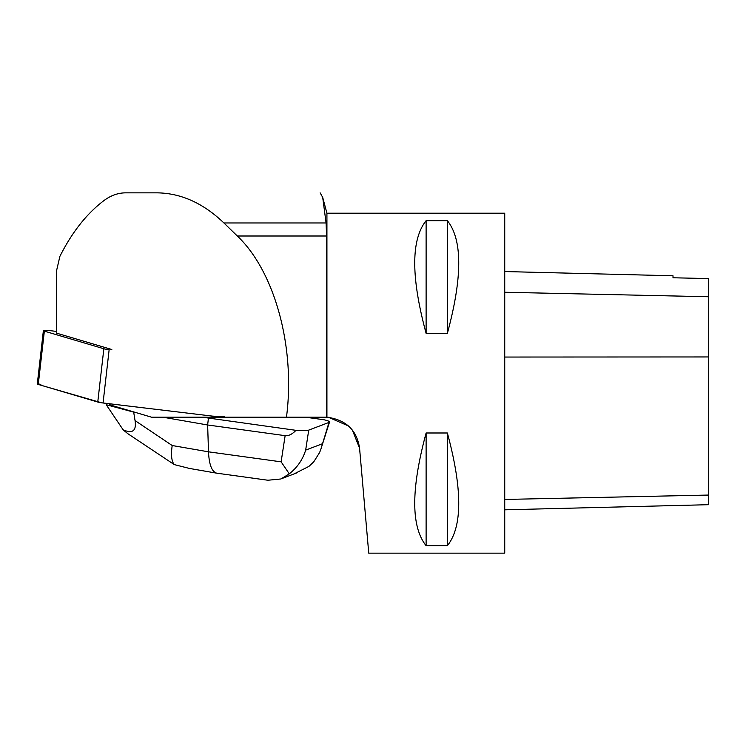 <?xml version="1.0" encoding="UTF-8"?>
<svg xmlns="http://www.w3.org/2000/svg" width="746" height="746" viewBox="0 0 746 746"><rect width="100%" height="100%" fill="white"/><g stroke="black" fill="none" stroke-linecap="round" stroke-linejoin="round"><path stroke-width="1.12" d="M56.51 331.42L50.523 330.702A6.742 0.737 6.5 0 0 43.38 330.637A6.742 0.737 6.5 0 0 44.359 331.14L103.843 348.746A6.742 0.737 6.5 0 0 109.14 349.697L103.06 402.989A6.742 0.737 -173.5 0 1 97.763 402.038L38.27 384.432A6.742 0.737 -173.5 0 1 37.3 383.929L43.38 330.637M217.375 416.706L103.06 402.989M325.946 417.182L151.494 417.182L109.541 404.761L109.578 403.772M111.816 349.501L56.51 333.136L56.51 270.901L59.885 256.382C71.942 232.351 86.601 213.766 103.843 200.646C110.753 195.489 118.017 192.888 125.617 192.841L156.837 192.841C180.849 193.074 203.21 203.117 223.912 222.97L237.331 236.006C274.938 271.675 295.565 347.701 286.473 417.182M504.734 553.159L504.734 213.207L326.925 213.207L326.925 417.2C345.995 419.784 356.877 430.116 359.572 448.206L368.748 553.159L504.734 553.159M359.572 448.206L352.392 430.125M348.531 425.985L328.464 417.294M426.115 432.988C410.953 489.134 410.953 526.704 426.115 545.699L447.367 545.699C462.529 526.704 462.529 489.134 447.367 432.988L426.115 432.988L426.115 545.699M426.115 220.667C410.953 239.662 410.953 277.232 426.115 333.378L447.367 333.378C462.529 277.232 462.529 239.662 447.367 220.667L426.115 220.667L426.115 333.378M125.617 192.841L156.837 192.841M325.704 417.182L326.589 417.191L326.589 236.006L326.086 222.97L322.692 197.382L320.137 192.841M504.734 509.816L708.7 504.688L708.7 278.575L673.004 277.773L673.004 275.778L504.734 271.544M447.367 432.988L447.367 545.699M447.367 220.667L447.367 333.378M305.319 417.182L323.885 419.737C327.755 420.613 329.639 421.378 329.536 422.012L320.911 449.083L329.005 422.413L308.723 430.125L305.664 450.118C302.69 459.676 297.225 467.593 289.28 473.85L280.906 478.979L267.945 480.238M268.597 480.331L216.732 473.178C211.855 471.789 209.113 464.674 208.498 451.824L281.13 461.839L285.131 435.664C288.497 436.074 292.124 434.303 296.003 430.339L202.166 417.182M296.003 430.339C302.606 430.796 306.848 430.731 308.723 430.125M329.005 422.413L329.536 422.012M135.492 412.445L133.702 411.913M162.749 417.182L207.64 424.978L208.414 418.264M285.131 435.664L207.64 424.978L208.498 451.824L172.205 445.521C170.825 454.836 171.505 461.196 174.247 464.59L189.465 468.441M135.063 420.604L133.674 412.128L106.221 404.714L123.155 429.836C132.592 433.939 136.565 430.862 135.063 420.604L172.205 445.521M106.221 404.714L106.37 403.39M294.129 473.897L308.975 466.362L313.777 461.802L319.624 452.524L320.911 449.083M281.13 461.839L289.28 473.85M123.155 429.836L127.78 433.659L174.247 464.59M224.509 416.762L212.535 416.128L101.67 402.803L42.634 385.729L38.363 383.658M44.359 331.14L38.27 384.432M97.763 402.038L103.843 348.746M708.7 495.055L504.734 499.447M708.7 356.952L504.734 357.045M708.7 296.749L504.734 292.255M326.086 222.97L223.912 222.97M326.589 236.006L237.331 236.006M305.664 450.118L322.179 443.842M326.925 213.207L322.692 197.382M296.582 472.964L280.888 478.932M216.732 473.178L189.102 468.376"/></g></svg>
